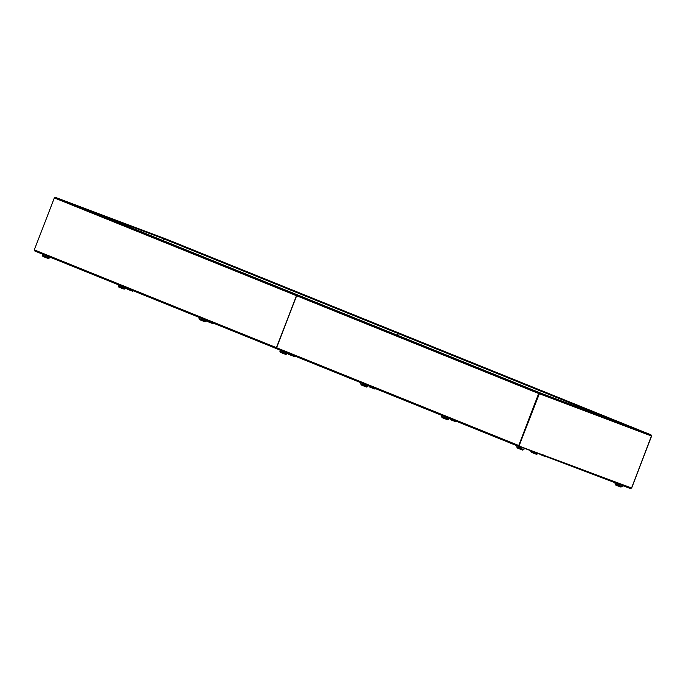 <?xml version="1.0" encoding="UTF-8"?>
<svg xmlns="http://www.w3.org/2000/svg" width="686" height="686" viewBox="0 0 686 686"><rect width="100%" height="100%" fill="white"/><g stroke="black" fill="none" stroke-linecap="round" stroke-linejoin="round"><path stroke-width="1.03" d="M635.819 428.956L650.945 434.821L651.443 435.979L539.522 393.833L539.693 392.932L542.189 393.695L635.819 428.956L542.189 393.695M539.359 393.773L519.062 445.643L539.53 393.344L538.664 393.498L296.644 295.76A0.892 0.72 -68 0 1 297.647 295.186L306.453 298.504A0.892 0.72 -68 0 1 306.471 298.504A0.892 0.72 -68 0 1 306.479 298.513L541.914 393.593L539.419 392.821L538.664 393.498L518.727 445.514L518.839 446.509L539.462 393.395M651.606 436.039L631.652 488.029L630.408 488.509L518.942 446.243L630.417 488.518L631.549 488.003L651.443 435.979M518.976 446.011L631.652 488.029M650.945 434.821L539.599 393.189M71.01 203.416L55.669 197.465M166.99 239.405L164.511 238.617L163.748 239.303M306.359 298.461A0.892 0.72 112 0 0 306.308 298.444L297.484 295.117A0.892 0.72 112 0 0 296.481 295.7L54.348 197.911L55.712 197.482L164.511 238.617M55.755 197.499L166.998 239.38L55.746 197.491M49.718 257.053L48.303 258.502L49.375 257.953M49.486 257.996L49.838 257.096M45.122 257.301L42.858 256.392L45.13 257.31L45.31 256.427L45.147 257.319L48.312 258.511L45.147 257.319M45.139 257.31L45.833 255.484M45.696 255.424L45.293 256.89M49.366 257.962L45.688 256.581L46.073 255.578M42.875 256.401L42.335 255.235L42.721 254.223M42.335 255.235L44.967 256.298L45.362 255.295M519.508 448.884L517.244 447.967L519.525 448.893L519.353 447.881L519.525 448.893L522.698 450.085L523.872 449.579L522.689 450.085L519.534 448.893L520.228 447.032M523.872 449.579L524.267 448.55M519.688 448.473L520.091 446.972M524.155 448.507L523.752 449.544L520.074 448.155L520.477 447.118M517.261 447.975L516.721 446.809L517.107 445.806M516.721 446.809L519.353 447.881L519.756 446.852M617.743 485.877L615.488 484.959L617.769 485.885L617.597 484.865L617.769 485.885L620.933 487.077L622.116 486.571L620.933 487.077L617.769 485.885L618.472 484.016M622.116 486.571L622.511 485.542M617.932 485.465L618.335 483.964M622.399 485.499L621.996 486.537L618.318 485.148L618.721 484.11M615.496 484.968L614.956 483.802L615.333 482.841M614.956 483.802L617.597 484.865L617.992 483.836M537.721 453.618L536.581 454.355L537.653 453.806M533.434 453.163L536.581 454.355L531.135 452.237L533.416 453.163L533.588 452.271L533.425 453.163L533.802 452.134M533.579 452.743L533.665 452.083M537.653 453.815L534.042 452.228M531.153 452.245L530.664 450.959M530.612 451.079L533.322 451.954M276.938 348.814L518.83 446.5L276.947 348.822A0.892 0.72 -68 0 1 276.595 347.733L296.644 295.76M541.949 393.627L306.453 298.504M539.256 393.241L539.419 392.821L297.647 295.186M409.113 337.16A0.892 0.72 112 0 0 409.062 337.135L400.238 333.808A0.892 0.72 112 0 0 399.466 334.031M409.062 337.135A0.892 0.72 112 0 0 409.053 337.126L167.273 239.491L409.062 337.135M164.271 239.5L164.786 238.719L167.273 239.491M456.833 421.17L455.761 421.71L456.945 421.213M452.434 419.506L452.606 420.527L455.77 421.719L452.614 420.527M450.316 419.6L452.606 420.527L450.316 419.6L449.793 418.443M376.014 388.533L374.942 389.073L376.134 388.568M371.615 386.87L371.786 387.882L374.95 389.082L371.795 387.89M369.514 386.973L371.786 387.882L369.514 386.973L368.974 385.806M121.002 287.949L118.738 287.031L121.019 287.957L120.847 286.945L121.019 287.957L124.183 289.149L125.367 288.643L124.183 289.149L121.028 287.957L121.714 286.122M125.367 288.643L125.718 287.743M121.182 287.537L121.576 286.071M125.598 287.7L125.246 288.609L121.568 287.22L121.954 286.225M118.755 287.04L118.215 285.873L118.601 284.87M118.215 285.873L120.847 286.945L121.242 285.933M295.194 355.897L294.123 356.437L295.314 355.931M290.795 354.233L290.967 355.245L294.131 356.437L290.975 355.245M290.941 355.237L288.677 354.328L288.154 353.17M290.95 355.245L288.677 354.328M206.417 320.336L205.003 321.785L206.074 321.237M206.186 321.28L206.537 320.379M201.821 320.585L199.557 319.676L201.83 320.594L202.01 319.71L201.847 320.594L202.533 318.767M202.001 320.173L202.396 318.707M201.847 320.594L205.011 321.785L201.847 320.602M206.066 321.245L202.387 319.856L202.773 318.861M199.575 319.676L199.034 318.518L199.42 317.507M199.034 318.518L201.667 319.582L202.061 318.57M282.641 353.221L280.377 352.312L282.658 353.23L282.486 352.218L282.658 353.23L285.83 354.43L287.005 353.916L285.822 354.422L282.666 353.239L283.352 351.404M287.005 353.916L287.348 353.016M282.821 352.818L283.215 351.343M287.237 352.973L286.885 353.882L283.207 352.501L283.592 351.498M280.394 352.321L279.845 351.155L280.24 350.143M279.845 351.155L282.486 352.218L282.881 351.215M399.629 334.099A0.892 0.72 -68 0 1 400.401 333.876L409.208 337.195A0.892 0.72 -68 0 1 409.225 337.195A0.892 0.72 -68 0 1 409.233 337.203L635.75 428.93M651.7 436.064L650.988 434.83L409.208 337.195M635.862 428.964L400.401 333.876M70.855 203.356L306.308 298.444A0.892 0.72 112 0 0 306.29 298.436L70.829 203.348M296.481 295.7L276.432 347.665A0.892 0.72 112 0 0 276.792 348.754L276.887 348.788M54.348 197.911L34.3 249.884L34.883 251.059L276.775 348.745L34.9 251.067M214.375 323.26L213.303 323.801L214.495 323.295M209.976 321.597L210.148 322.609L213.32 323.801L210.156 322.609M207.867 321.683L210.148 322.609L207.875 321.691L207.335 320.525M133.556 290.624L132.492 291.156L133.676 290.658M129.157 288.952L129.328 289.972L132.501 291.164L129.337 289.972M127.047 289.046L129.328 289.972L127.056 289.055L126.516 287.888M542.557 455.435L543.089 454.767M545.987 456.722L542.549 455.504L545.704 456.696M542.515 455.495L540.148 454.526M542.343 455.358L540.251 454.578M363.451 385.866L361.196 384.949L363.477 385.875L363.306 384.855L363.477 385.875L366.65 387.067L367.825 386.561L366.641 387.058L363.477 385.875L364.172 384.04M367.825 386.561L368.168 385.661M363.64 385.455L364.034 383.989M368.056 385.609L367.705 386.518L364.026 385.138L364.412 384.143M361.213 384.957L360.665 383.791L361.059 382.788M360.665 383.791L363.306 384.855L363.691 383.851M444.271 418.503L442.016 417.585L444.296 418.511L444.125 417.5L444.296 418.511L447.461 419.703L448.644 419.197L447.461 419.703L444.296 418.511L444.982 416.676M448.644 419.197L448.987 418.297M444.459 418.091L444.854 416.625M448.876 418.246L448.524 419.163L444.845 417.774L445.231 416.779M442.024 417.594L441.484 416.428L441.878 415.424M441.484 416.428L444.125 417.5L444.511 416.488M89.746 210.988L163.903 238.908L163.225 240.657L164.237 239.037L398.274 333.55L397.263 335.171M89.506 210.885L163.654 238.805L397.931 333.422M397.426 335.24L398.437 333.61L616.525 421.684M398.094 333.482L616.182 421.556M519.062 445.643L276.595 347.733M164.786 238.719L400.238 333.808M55.712 197.482L297.484 295.117M276.432 347.665L34.3 249.884"/></g></svg>
